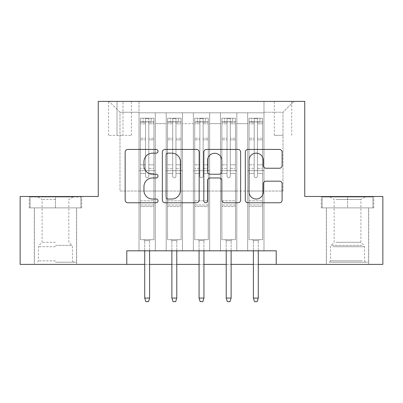 <?xml version="1.0" encoding="UTF-8"?>
<svg xmlns="http://www.w3.org/2000/svg" width="403" height="403" viewBox="0 0 403 403"><rect width="100%" height="100%" fill="white"/><g stroke="black" fill="none" stroke-linecap="round" stroke-linejoin="round"><path stroke-width="0.3" stroke-dasharray="2.02 1.51" d="M158.031 151.296A1.869 1.869 0 0 0 156.163 149.427L127.832 149.427A2.665 2.665 0 0 0 125.162 152.097L125.162 200.1A2.665 2.665 0 0 0 127.832 202.764L156.163 202.764A1.869 1.869 0 0 0 158.031 200.901A1.869 1.869 0 0 0 156.163 199.032L152.5 199.032A8.534 8.534 0 0 1 143.967 190.498L143.967 186.498A8.534 8.534 0 0 1 152.5 177.965L156.163 177.965A1.869 1.869 0 0 0 158.031 176.096A1.869 1.869 0 0 0 156.163 174.232L152.5 174.232A8.534 8.534 0 0 1 143.967 165.698L143.967 161.699A8.534 8.534 0 0 1 152.5 153.165L156.163 153.165A1.869 1.869 0 0 0 158.031 151.296M347.532 207.883L321.312 207.883L373.747 207.883L347.532 207.883L347.532 196.473L373.747 196.473L321.312 196.473L347.532 196.473L347.532 207.883L322.128 207.883L372.931 207.883L347.532 207.883L347.532 197.017L322.128 197.017L372.931 197.017L347.532 197.017L347.532 207.883M347.532 264.393L368.725 264.393L347.532 264.393M283.007 101.385L274.312 101.385L283.007 101.385M283.007 135.343L274.312 135.343L283.007 135.343M55.468 207.883L81.688 207.883L29.253 207.883L55.468 207.883L55.468 196.473L81.688 196.473L29.253 196.473L55.468 196.473L55.468 207.883L76.525 207.883L30.069 207.883L80.872 207.883L34.411 207.883L55.468 207.883L55.468 197.017L30.069 197.017L80.872 197.017L55.468 197.017L73.129 197.017L55.468 197.017L55.468 207.883M55.468 264.393L76.661 264.393L55.468 264.393M263.985 250.812L263.985 112.795L139.015 112.795L139.015 250.812L155.311 250.812L139.015 250.812L155.311 250.812L139.015 250.812L139.015 112.795L155.311 112.795L155.311 250.812L155.311 112.795L155.311 191.042L166.182 191.042L155.311 191.042L155.311 112.795L139.015 112.795L263.985 112.795L263.985 250.812L247.689 250.812L247.689 112.795L220.517 112.795L220.517 250.812L220.517 112.795L236.818 112.795L236.818 250.812L236.818 112.795L236.818 191.042L236.818 112.795L247.689 112.795L247.689 250.812L263.985 250.812L247.689 250.812L263.985 250.812L263.985 112.251L263.985 191.042L283.007 191.042L283.007 112.251L263.985 112.251L283.007 112.251L283.007 191.042L263.985 191.042L263.985 170.665L263.985 250.812M220.517 250.812L236.818 250.812L220.517 250.812L236.818 250.812L220.517 250.812L220.517 170.665L220.517 191.042L209.651 191.042L209.651 123.661L209.651 191.042L220.517 191.042L220.517 123.661L220.517 191.042L247.689 191.042L236.818 191.042L236.818 170.665L236.818 191.042L220.517 191.042L220.517 170.665L236.818 170.665L236.818 250.812L236.818 170.665L220.517 170.665L220.517 250.812M209.651 250.812L209.651 112.795L193.349 112.795L193.349 250.812L193.349 112.795L209.651 112.795L209.651 250.812L193.349 250.812L209.651 250.812L193.349 250.812L209.651 250.812L209.651 170.665L209.651 250.812M182.483 250.812L182.483 112.795L166.182 112.795L166.182 250.812L166.182 112.795L182.483 112.795L182.483 250.812L166.182 250.812L182.483 250.812L166.182 250.812L182.483 250.812L182.483 170.665L182.483 250.812M247.689 123.661L247.689 191.042L247.689 112.795L247.689 123.661L236.818 123.661L247.689 123.661M182.483 123.661L182.483 191.042L182.483 112.795L182.483 123.661L193.349 123.661L193.349 191.042L182.483 191.042L193.349 191.042L193.349 112.795L182.483 112.795L193.349 112.795L193.349 123.661L182.483 123.661M126.789 264.393L126.789 250.812L126.789 264.393L126.789 250.812L276.211 250.812L126.789 250.812L276.211 250.812L276.211 264.393L20.15 264.393L20.15 196.473L98.261 196.473L98.261 101.385L304.739 101.385L304.739 196.473L382.85 196.473L382.85 264.393L276.211 264.393L276.211 250.812L276.211 264.393M117.006 101.385L108.583 101.385L117.006 101.385L117.006 135.343L108.583 135.343L122.98 135.343L117.006 135.343L117.006 101.385M122.98 101.385L131.403 101.385L122.98 101.385L122.98 135.343L131.403 135.343L122.98 135.343L122.98 101.385M263.985 101.385L139.015 101.385L293.873 101.385L263.985 101.385L263.985 112.795L263.985 101.385M139.015 101.385L109.127 101.385L139.015 101.385L139.015 191.042L119.993 191.042L119.993 112.251L139.015 112.251L119.993 112.251L109.127 101.385L119.993 112.251L119.993 191.042L139.015 191.042L139.015 101.385M166.182 123.661L166.182 191.042L166.182 112.795L155.311 112.795L166.182 112.795L166.182 123.661L155.311 123.661L166.182 123.661M220.517 112.795L209.651 112.795L209.651 123.661L209.651 112.795L220.517 112.795L220.517 123.661L220.517 112.795M144.717 264.393L149.609 264.393M171.885 264.393L176.776 264.393M199.057 264.393L203.943 264.393M226.224 264.393L231.115 264.393M253.391 264.393L258.283 264.393M193.349 191.042L209.651 191.042L193.349 191.042L193.349 170.665L193.349 191.042M166.182 191.042L182.483 191.042L182.483 170.665L182.483 191.042L166.182 191.042L166.182 170.665L182.483 170.665L166.182 170.665L166.182 250.812L166.182 191.042M139.015 191.042L155.311 191.042L155.311 170.665L155.311 250.812L155.311 170.665L155.311 191.042L139.015 191.042L139.015 170.665L155.311 170.665L139.015 170.665L139.015 250.812L139.015 191.042M247.689 191.042L263.985 191.042L247.689 191.042L247.689 170.665L247.689 191.042M139.015 170.665L155.311 170.665L139.015 170.665M166.182 170.665L182.483 170.665L166.182 170.665M193.349 170.665L209.651 170.665L193.349 170.665L193.349 250.812L193.349 170.665L209.651 170.665L193.349 170.665M220.517 170.665L236.818 170.665L220.517 170.665M247.689 170.665L263.985 170.665L247.689 170.665L247.689 250.812L247.689 170.665L263.985 170.665L247.689 170.665M293.873 101.385L283.007 112.251L293.873 101.385M29.253 207.883L29.253 196.473L29.253 207.883M81.688 207.883L81.688 196.473L81.688 207.883M373.747 207.883L373.747 196.473L373.747 207.883M321.312 207.883L321.312 196.473L321.312 207.883M199.168 200.1L199.168 152.097A2.665 2.665 0 0 0 196.498 149.427L165.034 149.427A2.665 2.665 0 0 0 162.364 152.097L162.364 200.1A2.665 2.665 0 0 0 165.034 202.764L196.498 202.764A2.665 2.665 0 0 0 199.168 200.1M167.965 153.165A1.869 1.869 0 0 0 166.096 155.029L166.096 197.163A1.869 1.869 0 0 0 167.965 199.032L171.834 199.032A8.534 8.534 0 0 0 180.368 190.498L180.368 161.699A8.534 8.534 0 0 0 171.834 153.165L167.965 153.165M206.502 149.427L237.966 149.427A2.665 2.665 0 0 1 240.636 152.097L240.636 200.1A2.665 2.665 0 0 1 237.966 202.764L224.501 202.764A2.665 2.665 0 0 1 221.836 200.1L221.836 180.63A2.665 2.665 0 0 0 219.167 177.965L210.235 177.965A2.665 2.665 0 0 0 207.565 180.63L207.565 200.901A1.869 1.869 0 0 1 205.701 202.764A1.869 1.869 0 0 1 203.832 200.901L203.832 152.097A2.665 2.665 0 0 1 206.502 149.427M221.836 160.429A7.133 7.133 0 0 0 214.698 153.296A7.133 7.133 0 0 0 207.565 160.429L207.565 171.562A2.665 2.665 0 0 0 210.235 174.232L219.167 174.232A2.665 2.665 0 0 0 221.836 171.562L221.836 160.429M265.97 168.232L279.435 168.232A2.665 2.665 0 0 0 282.105 165.562L282.105 152.097A2.665 2.665 0 0 0 279.435 149.427L247.971 149.427A2.665 2.665 0 0 0 245.301 152.097L245.301 200.1A2.665 2.665 0 0 0 247.971 202.764L279.435 202.764A2.665 2.665 0 0 0 282.105 200.1L282.105 183.833A2.665 2.665 0 0 0 279.435 181.164L265.97 181.164A2.665 2.665 0 0 0 263.3 183.833L263.3 191.899A7.133 7.133 0 0 1 256.167 199.032A7.133 7.133 0 0 1 249.034 191.899L249.034 160.298A7.133 7.133 0 0 1 256.167 153.165A7.133 7.133 0 0 1 263.3 160.298L263.3 165.562A2.665 2.665 0 0 0 265.97 168.232M145.533 176.096A1.632 1.632 0 0 0 147.16 177.728A1.632 1.632 0 0 1 145.533 176.096L145.533 173.376L145.533 176.096A1.632 1.632 0 0 0 147.16 177.728A1.632 1.632 0 0 0 148.793 176.096A1.632 1.632 0 0 1 147.16 177.728A1.632 1.632 0 0 0 148.793 176.096L148.793 173.376L148.793 176.096A1.632 1.632 0 0 1 147.16 177.728A1.632 1.632 0 0 1 145.533 176.096L145.533 168.348L145.533 176.096M140.37 118.23L140.37 239.674L140.37 200.82L140.37 239.674L143.765 239.674L140.37 239.674L143.765 239.674L140.37 239.674L140.37 173.376L140.37 200.82L153.956 200.82L153.956 239.674L143.765 239.674L150.561 239.674L143.765 239.674L150.561 239.674L149.609 240.621L144.717 240.621L149.609 240.621L144.717 240.621L143.765 239.674L144.717 240.621L143.765 239.674L144.717 240.621L149.609 240.621L150.561 239.674L149.609 240.621L150.561 239.674L153.956 239.674L150.561 239.674L153.956 239.674L153.956 206.527L140.37 206.527L153.956 206.527L153.956 200.82L140.37 200.82L140.37 173.376L145.533 173.376L145.533 164.817L145.533 173.376L140.37 173.376L145.533 173.376L140.37 173.376L140.37 164.817L140.37 173.376L140.37 168.348L145.533 168.348L145.533 138.234L145.533 168.348L140.37 168.348L140.37 138.234L145.533 138.234L145.533 122.195L145.533 138.234L140.37 138.234L140.37 122.195L145.533 122.195L145.533 118.563L145.533 122.195L140.37 122.195L140.37 118.23L140.37 164.817L145.533 164.817L145.533 122.472C146.616 121.53 147.705 121.53 148.793 122.472L148.793 173.376L148.793 118.563L145.533 118.563L148.793 118.563L148.793 122.472C147.71 121.53 146.621 121.53 145.533 122.472L145.533 164.817L140.37 164.817L140.37 139.821L145.533 139.821L140.37 139.821L140.37 123.781L145.533 123.781L140.37 123.781L140.37 121.761L153.956 121.761L153.956 239.674L153.956 173.376L148.793 173.376L148.793 168.348L148.793 173.376L153.956 173.376L148.793 173.376L153.956 173.376L153.956 164.817L148.793 164.817L153.956 164.817L153.956 139.821L148.793 139.821L153.956 139.821L153.956 123.781L148.793 123.781L153.956 123.781L153.956 118.23L153.956 168.348L148.793 168.348L148.793 122.195L148.793 168.348L153.956 168.348L153.956 138.234L148.793 138.234L153.956 138.234L153.956 122.195L148.793 122.195L153.956 122.195L153.956 118.23L140.37 118.23L153.886 118.23L140.44 118.23L151.236 118.23L151.236 121.761L143.085 121.761L143.085 118.23L143.085 121.761L153.886 121.761L140.37 121.761L140.37 118.23M149.609 250.812L149.609 298.084L149.609 240.621L149.609 298.084L144.717 298.084L144.717 240.621L144.717 298.084L149.609 298.084L148.521 301.615L145.805 301.615L148.521 301.615L149.609 298.084L148.521 301.615L145.805 301.615L144.717 298.084L144.717 250.812M145.805 301.615L144.717 298.084L145.805 301.615M153.956 118.23L153.956 121.761L151.236 121.761L151.236 118.23L153.956 118.23M149.609 298.084L144.717 298.084M55.468 262.222L76.525 262.222L55.468 262.222M55.468 260.862L38.487 260.862L55.468 260.862M55.468 199.495L42.098 199.495L55.468 199.495M55.468 242.309L42.098 242.309L55.468 242.309M80.872 207.883L80.872 197.017L80.872 207.883M30.069 207.883L30.069 197.017L30.069 207.883M331.649 262.222L365.869 262.222L331.649 262.222M362.237 260.862L330.551 260.862L362.237 260.862M332.238 197.017L365.189 197.017L332.238 197.017M335.951 199.495L360.902 199.495L335.951 199.495M335.951 242.309L360.902 242.309L335.951 242.309M329.296 262.222L368.589 262.222L329.296 262.222M329.296 207.883L368.589 207.883L329.296 207.883M372.931 207.883L372.931 197.017L372.931 207.883M322.128 207.883L322.128 197.017L322.128 207.883M172.701 176.096A1.632 1.632 0 0 0 174.333 177.728A1.632 1.632 0 0 1 172.701 176.096L172.701 173.376L172.701 176.096A1.632 1.632 0 0 0 174.333 177.728A1.632 1.632 0 0 0 175.96 176.096A1.632 1.632 0 0 1 174.333 177.728A1.632 1.632 0 0 0 175.96 176.096L175.96 173.376L175.96 176.096A1.632 1.632 0 0 1 174.333 177.728A1.632 1.632 0 0 1 172.701 176.096L172.701 168.348L172.701 176.096M167.537 118.23L167.537 239.674L167.537 200.82L167.537 239.674L170.937 239.674L167.537 239.674L170.937 239.674L167.537 239.674L167.537 173.376L167.537 200.82L181.123 200.82L181.123 239.674L170.937 239.674L177.728 239.674L170.937 239.674L177.728 239.674L176.776 240.621L171.885 240.621L176.776 240.621L171.885 240.621L170.937 239.674L171.885 240.621L170.937 239.674L171.885 240.621L176.776 240.621L177.728 239.674L176.776 240.621L177.728 239.674L181.123 239.674L177.728 239.674L181.123 239.674L181.123 206.527L167.537 206.527L181.123 206.527L181.123 200.82L167.537 200.82L167.537 173.376L172.701 173.376L172.701 164.817L172.701 173.376L167.537 173.376L172.701 173.376L167.537 173.376L167.537 164.817L167.537 173.376L167.537 168.348L172.701 168.348L172.701 138.234L172.701 168.348L167.537 168.348L167.537 138.234L172.701 138.234L172.701 122.195L172.701 138.234L167.537 138.234L167.537 122.195L172.701 122.195L172.701 118.563L172.701 122.195L167.537 122.195L167.537 118.23L167.537 164.817L172.701 164.817L172.701 122.472C173.784 121.53 174.872 121.53 175.96 122.472L175.96 173.376L175.96 118.563L172.701 118.563L175.96 118.563L175.96 122.472C174.877 121.53 173.789 121.53 172.701 122.472L172.701 164.817L167.537 164.817L167.537 139.821L172.701 139.821L167.537 139.821L167.537 123.781L172.701 123.781L167.537 123.781L167.537 121.761L181.123 121.761L181.123 239.674L181.123 173.376L175.96 173.376L175.96 168.348L175.96 173.376L181.123 173.376L175.96 173.376L181.123 173.376L181.123 164.817L175.96 164.817L181.123 164.817L181.123 139.821L175.96 139.821L181.123 139.821L181.123 123.781L175.96 123.781L181.123 123.781L181.123 118.23L181.123 168.348L175.96 168.348L175.96 122.195L175.96 168.348L181.123 168.348L181.123 138.234L175.96 138.234L181.123 138.234L181.123 122.195L175.96 122.195L181.123 122.195L181.123 118.23L167.537 118.23L181.058 118.23L167.608 118.23L178.408 118.23L178.408 121.761L170.257 121.761L170.257 118.23L170.257 121.761L181.058 121.761L167.537 121.761L167.537 118.23M176.776 250.812L176.776 298.084L176.776 240.621L176.776 298.084L171.885 298.084L171.885 240.621L171.885 298.084L176.776 298.084L175.688 301.615L172.973 301.615L175.688 301.615L176.776 298.084L175.688 301.615L172.973 301.615L171.885 298.084L171.885 250.812M172.973 301.615L171.885 298.084L172.973 301.615M199.868 176.096A1.632 1.632 0 0 0 201.5 177.728A1.632 1.632 0 0 1 199.868 176.096L199.868 173.376L199.868 176.096A1.632 1.632 0 0 0 201.5 177.728A1.632 1.632 0 0 0 203.132 176.096A1.632 1.632 0 0 1 201.5 177.728A1.632 1.632 0 0 0 203.132 176.096L203.132 173.376L203.132 176.096A1.632 1.632 0 0 1 201.5 177.728A1.632 1.632 0 0 1 199.868 176.096L199.868 168.348L199.868 176.096M194.709 118.23L194.709 239.674L194.709 200.82L194.709 239.674L198.105 239.674L194.709 239.674L198.105 239.674L194.709 239.674L194.709 173.376L194.709 200.82L208.291 200.82L208.291 239.674L198.105 239.674L204.895 239.674L198.105 239.674L204.895 239.674L203.943 240.621L199.057 240.621L203.943 240.621L199.057 240.621L198.105 239.674L199.057 240.621L198.105 239.674L199.057 240.621L203.943 240.621L204.895 239.674L203.943 240.621L204.895 239.674L208.291 239.674L204.895 239.674L208.291 239.674L208.291 206.527L194.709 206.527L208.291 206.527L208.291 200.82L194.709 200.82L194.709 173.376L199.868 173.376L199.868 164.817L199.868 173.376L194.709 173.376L199.868 173.376L194.709 173.376L194.709 164.817L194.709 173.376L194.709 168.348L199.868 168.348L199.868 138.234L199.868 168.348L194.709 168.348L194.709 138.234L199.868 138.234L199.868 122.195L199.868 138.234L194.709 138.234L194.709 122.195L199.868 122.195L199.868 118.563L199.868 122.195L194.709 122.195L194.709 118.23L194.709 164.817L199.868 164.817L199.868 122.472C200.956 121.53 202.039 121.53 203.132 122.472L203.132 173.376L203.132 118.563L199.868 118.563L203.132 118.563L203.132 122.472C202.044 121.53 200.961 121.53 199.868 122.472L199.868 164.817L194.709 164.817L194.709 139.821L199.868 139.821L194.709 139.821L194.709 123.781L199.868 123.781L194.709 123.781L194.709 121.761L208.291 121.761L208.291 239.674L208.291 173.376L203.132 173.376L203.132 168.348L203.132 173.376L208.291 173.376L203.132 173.376L208.291 173.376L208.291 164.817L203.132 164.817L208.291 164.817L208.291 139.821L203.132 139.821L208.291 139.821L208.291 123.781L203.132 123.781L208.291 123.781L208.291 118.23L208.291 168.348L203.132 168.348L203.132 122.195L203.132 168.348L208.291 168.348L208.291 138.234L203.132 138.234L208.291 138.234L208.291 122.195L203.132 122.195L208.291 122.195L208.291 118.23L194.709 118.23L208.225 118.23L194.775 118.23L205.575 118.23L205.575 121.761L197.425 121.761L197.425 118.23L197.425 121.761L208.225 121.761L194.709 121.761L194.709 118.23M203.943 250.812L203.943 298.084L203.943 240.621L203.943 298.084L199.057 298.084L199.057 240.621L199.057 298.084L203.943 298.084L202.86 301.615L200.14 301.615L202.86 301.615L203.943 298.084L202.86 301.615L200.14 301.615L199.057 298.084L199.057 250.812M200.14 301.615L199.057 298.084L200.14 301.615M227.04 176.096A1.632 1.632 0 0 0 228.667 177.728A1.632 1.632 0 0 1 227.04 176.096L227.04 173.376L227.04 176.096A1.632 1.632 0 0 0 228.667 177.728A1.632 1.632 0 0 0 230.299 176.096A1.632 1.632 0 0 1 228.667 177.728A1.632 1.632 0 0 0 230.299 176.096L230.299 173.376L230.299 176.096A1.632 1.632 0 0 1 228.667 177.728A1.632 1.632 0 0 1 227.04 176.096L227.04 168.348L227.04 176.096M221.877 118.23L221.877 239.674L221.877 200.82L221.877 239.674L225.272 239.674L221.877 239.674L225.272 239.674L221.877 239.674L221.877 173.376L221.877 200.82L235.463 200.82L235.463 239.674L225.272 239.674L232.063 239.674L225.272 239.674L232.063 239.674L231.115 240.621L226.224 240.621L231.115 240.621L226.224 240.621L225.272 239.674L226.224 240.621L225.272 239.674L226.224 240.621L231.115 240.621L232.063 239.674L231.115 240.621L232.063 239.674L235.463 239.674L232.063 239.674L235.463 239.674L235.463 206.527L221.877 206.527L235.463 206.527L235.463 200.82L221.877 200.82L221.877 173.376L227.04 173.376L227.04 164.817L227.04 173.376L221.877 173.376L227.04 173.376L221.877 173.376L221.877 164.817L221.877 173.376L221.877 168.348L227.04 168.348L227.04 138.234L227.04 168.348L221.877 168.348L221.877 138.234L227.04 138.234L227.04 122.195L227.04 138.234L221.877 138.234L221.877 122.195L227.04 122.195L227.04 118.563L227.04 122.195L221.877 122.195L221.877 118.23L221.877 164.817L227.04 164.817L227.04 122.472C228.123 121.53 229.211 121.53 230.299 122.472L230.299 173.376L230.299 118.563L227.04 118.563L230.299 118.563L230.299 122.472C229.216 121.53 228.128 121.53 227.04 122.472L227.04 164.817L221.877 164.817L221.877 139.821L227.04 139.821L221.877 139.821L221.877 123.781L227.04 123.781L221.877 123.781L221.877 121.761L235.463 121.761L235.463 239.674L235.463 173.376L230.299 173.376L230.299 168.348L230.299 173.376L235.463 173.376L230.299 173.376L235.463 173.376L235.463 164.817L230.299 164.817L235.463 164.817L235.463 139.821L230.299 139.821L235.463 139.821L235.463 123.781L230.299 123.781L235.463 123.781L235.463 118.23L235.463 168.348L230.299 168.348L230.299 122.195L230.299 168.348L235.463 168.348L235.463 138.234L230.299 138.234L235.463 138.234L235.463 122.195L230.299 122.195L235.463 122.195L235.463 118.23L221.877 118.23L235.392 118.23L221.942 118.23L232.743 118.23L232.743 121.761L224.592 121.761L224.592 118.23L224.592 121.761L235.392 121.761L221.877 121.761L221.877 118.23M231.115 250.812L231.115 298.084L231.115 240.621L231.115 298.084L226.224 298.084L226.224 240.621L226.224 298.084L231.115 298.084L230.027 301.615L227.312 301.615L230.027 301.615L231.115 298.084L230.027 301.615L227.312 301.615L226.224 298.084L226.224 250.812M227.312 301.615L226.224 298.084L227.312 301.615M254.207 176.096A1.632 1.632 0 0 0 255.84 177.728A1.632 1.632 0 0 1 254.207 176.096L254.207 173.376L254.207 176.096A1.632 1.632 0 0 0 255.84 177.728A1.632 1.632 0 0 0 257.467 176.096A1.632 1.632 0 0 1 255.84 177.728A1.632 1.632 0 0 0 257.467 176.096L257.467 173.376L257.467 176.096A1.632 1.632 0 0 1 255.84 177.728A1.632 1.632 0 0 1 254.207 176.096L254.207 168.348L254.207 176.096M249.044 118.23L249.044 239.674L249.044 200.82L249.044 239.674L252.439 239.674L249.044 239.674L252.439 239.674L249.044 239.674L249.044 173.376L249.044 200.82L262.63 200.82L262.63 239.674L252.439 239.674L259.235 239.674L252.439 239.674L259.235 239.674L258.283 240.621L253.391 240.621L258.283 240.621L253.391 240.621L252.439 239.674L253.391 240.621L252.439 239.674L253.391 240.621L258.283 240.621L259.235 239.674L258.283 240.621L259.235 239.674L262.63 239.674L259.235 239.674L262.63 239.674L262.63 206.527L249.044 206.527L262.63 206.527L262.63 200.82L249.044 200.82L249.044 173.376L254.207 173.376L254.207 164.817L254.207 173.376L249.044 173.376L254.207 173.376L249.044 173.376L249.044 164.817L249.044 173.376L249.044 168.348L254.207 168.348L254.207 138.234L254.207 168.348L249.044 168.348L249.044 138.234L254.207 138.234L254.207 122.195L254.207 138.234L249.044 138.234L249.044 122.195L254.207 122.195L254.207 118.563L254.207 122.195L249.044 122.195L249.044 118.23L249.044 164.817L254.207 164.817L254.207 122.472C255.29 121.53 256.379 121.53 257.467 122.472L257.467 173.376L257.467 118.563L254.207 118.563L257.467 118.563L257.467 122.472C256.384 121.53 255.295 121.53 254.207 122.472L254.207 164.817L249.044 164.817L249.044 139.821L254.207 139.821L249.044 139.821L249.044 123.781L254.207 123.781L249.044 123.781L249.044 121.761L262.63 121.761L262.63 239.674L262.63 173.376L257.467 173.376L257.467 168.348L257.467 173.376L262.63 173.376L257.467 173.376L262.63 173.376L262.63 164.817L257.467 164.817L262.63 164.817L262.63 139.821L257.467 139.821L262.63 139.821L262.63 123.781L257.467 123.781L262.63 123.781L262.63 118.23L262.63 168.348L257.467 168.348L257.467 122.195L257.467 168.348L262.63 168.348L262.63 138.234L257.467 138.234L262.63 138.234L262.63 122.195L257.467 122.195L262.63 122.195L262.63 118.23L249.044 118.23L262.56 118.23L249.114 118.23L259.915 118.23L259.915 121.761L251.764 121.761L251.764 118.23L251.764 121.761L262.56 121.761L249.044 121.761L249.044 118.23M258.283 250.812L258.283 298.084L258.283 240.621L258.283 298.084L253.391 298.084L253.391 240.621L253.391 298.084L258.283 298.084L257.195 301.615L254.479 301.615L257.195 301.615L258.283 298.084L257.195 301.615L254.479 301.615L253.391 298.084L253.391 250.812M254.479 301.615L253.391 298.084L254.479 301.615M181.123 118.23L181.123 121.761L178.408 121.761L178.408 118.23L181.123 118.23M176.776 298.084L171.885 298.084M208.291 118.23L208.291 121.761L205.575 121.761L205.575 118.23L208.291 118.23M203.943 298.084L199.057 298.084M235.463 118.23L235.463 121.761L232.743 121.761L232.743 118.23L235.463 118.23M231.115 298.084L226.224 298.084M262.63 118.23L262.63 121.761L259.915 121.761L259.915 118.23L262.63 118.23M258.283 298.084L253.391 298.084M220.517 123.661L209.651 123.661L220.517 123.661M153.956 204.996L140.37 204.996L153.956 204.996M55.468 246.707L38.487 246.707L55.468 246.707M55.468 245.362L71.89 245.362L55.468 245.362M332.828 246.707L364.514 246.707L332.828 246.707M361.753 245.362L331.11 245.362L361.753 245.362M181.123 204.996L167.537 204.996L181.123 204.996M208.291 204.996L194.709 204.996L208.291 204.996M235.463 204.996L221.877 204.996L235.463 204.996M262.63 204.996L249.044 204.996L262.63 204.996M326.339 264.393L326.339 207.883M274.312 135.343L274.312 101.385M34.275 264.393L34.275 207.883M76.661 264.393L76.661 207.883M108.583 135.343L108.583 101.385M131.403 135.343L131.403 101.385M291.701 135.343L291.701 101.385M368.725 264.393L368.725 207.883M37.811 197.017L42.098 199.495L42.098 242.309L39.046 245.362L38.487 246.707L38.487 260.862L37.131 262.222M76.525 262.222L76.525 207.883M34.411 262.222L34.411 207.883M73.129 197.017L68.837 199.495L68.837 242.309L71.89 245.362L72.449 246.707L72.449 260.862L73.809 262.222M329.871 197.017L334.163 199.495L334.163 242.309L331.11 245.362L330.551 246.707L330.551 260.862L329.191 262.222M368.589 262.222L368.589 207.883M326.475 262.222L326.475 207.883M365.189 197.017L360.902 199.495L360.902 242.309L363.954 245.362L364.514 246.707L364.514 260.862L365.869 262.222"/><path stroke-width="0.6" d="M158.031 151.296A1.869 1.869 0 0 0 156.163 149.427L127.832 149.427A2.665 2.665 0 0 0 125.162 152.097L125.162 200.1A2.665 2.665 0 0 0 127.832 202.764L156.163 202.764A1.869 1.869 0 0 0 158.031 200.901A1.869 1.869 0 0 0 156.163 199.032L152.5 199.032A8.534 8.534 0 0 1 143.967 190.498L143.967 186.498A8.534 8.534 0 0 1 152.5 177.965L156.163 177.965A1.869 1.869 0 0 0 158.031 176.096A1.869 1.869 0 0 0 156.163 174.232L152.5 174.232A8.534 8.534 0 0 1 143.967 165.698L143.967 161.699A8.534 8.534 0 0 1 152.5 153.165L156.163 153.165A1.869 1.869 0 0 0 158.031 151.296M279.435 168.232A2.665 2.665 0 0 0 282.105 165.562L282.105 152.097A2.665 2.665 0 0 0 279.435 149.427L247.971 149.427A2.665 2.665 0 0 0 245.301 152.097L245.301 200.1A2.665 2.665 0 0 0 247.971 202.764L279.435 202.764A2.665 2.665 0 0 0 282.105 200.1L282.105 183.833A2.665 2.665 0 0 0 279.435 181.164L265.97 181.164A2.665 2.665 0 0 0 263.3 183.833L263.3 191.899A7.133 7.133 0 0 1 256.167 199.032A7.133 7.133 0 0 1 249.034 191.899L249.034 160.298A7.133 7.133 0 0 1 256.167 153.165A7.133 7.133 0 0 1 263.3 160.298L263.3 165.562A2.665 2.665 0 0 0 265.97 168.232L279.435 168.232M126.789 264.393L20.15 264.393L20.15 196.473L98.261 196.473L98.261 101.385L304.739 101.385L304.739 196.473L382.85 196.473L382.85 264.393L276.211 264.393L276.211 250.812L126.789 250.812L126.789 264.393L144.717 264.393M199.168 152.097A2.665 2.665 0 0 0 196.498 149.427L165.034 149.427A2.665 2.665 0 0 0 162.364 152.097L162.364 200.1A2.665 2.665 0 0 0 165.034 202.764L196.498 202.764A2.665 2.665 0 0 0 199.168 200.1L199.168 152.097M206.502 149.427L237.966 149.427A2.665 2.665 0 0 1 240.636 152.097L240.636 200.1A2.665 2.665 0 0 1 237.966 202.764L224.501 202.764A2.665 2.665 0 0 1 221.836 200.1L221.836 180.63A2.665 2.665 0 0 0 219.167 177.965L210.235 177.965A2.665 2.665 0 0 0 207.565 180.63L207.565 200.901A1.869 1.869 0 0 1 205.701 202.764A1.869 1.869 0 0 1 203.832 200.901L203.832 152.097A2.665 2.665 0 0 1 206.502 149.427M149.609 264.393L171.885 264.393M176.776 264.393L199.057 264.393M203.943 264.393L226.224 264.393M231.115 264.393L253.391 264.393M258.283 264.393L276.211 264.393M167.965 153.165A1.869 1.869 0 0 0 166.096 155.029L166.096 197.163A1.869 1.869 0 0 0 167.965 199.032L171.834 199.032A8.534 8.534 0 0 0 180.368 190.498L180.368 161.699A8.534 8.534 0 0 0 171.834 153.165L167.965 153.165M221.836 160.429A7.133 7.133 0 0 0 214.698 153.296A7.133 7.133 0 0 0 207.565 160.429L207.565 171.562A2.665 2.665 0 0 0 210.235 174.232L219.167 174.232A2.665 2.665 0 0 0 221.836 171.562L221.836 160.429M144.717 298.084L145.805 301.615L148.521 301.615L149.609 298.084L144.717 298.084L144.717 250.812M149.609 298.084L149.609 250.812M171.885 298.084L172.973 301.615L175.688 301.615L176.776 298.084L171.885 298.084L171.885 250.812M176.776 298.084L176.776 250.812M199.057 298.084L200.14 301.615L202.86 301.615L203.943 298.084L199.057 298.084L199.057 250.812M203.943 298.084L203.943 250.812M226.224 298.084L227.312 301.615L230.027 301.615L231.115 298.084L226.224 298.084L226.224 250.812M231.115 298.084L231.115 250.812M253.391 298.084L254.479 301.615L257.195 301.615L258.283 298.084L253.391 298.084L253.391 250.812M258.283 298.084L258.283 250.812"/></g></svg>
